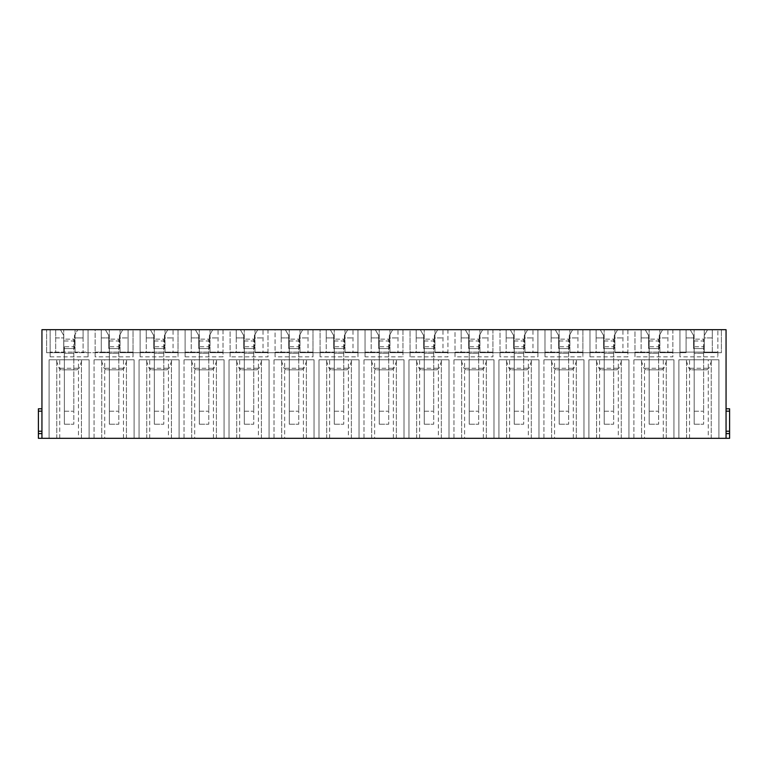 <?xml version="1.0" encoding="UTF-8"?>
<svg xmlns="http://www.w3.org/2000/svg" width="768" height="768" viewBox="0 0 768 768"><rect width="100%" height="100%" fill="white"/><g stroke="black" fill="none" stroke-linecap="round" stroke-linejoin="round"><path stroke-width="0.58" stroke-dasharray="3.84 2.88" d="M50.15 356.842L88.051 356.842L88.051 329.683L77.827 329.683L74.419 335.587L74.419 337.949L83.088 337.949L83.088 329.683L83.088 337.949L74.419 337.949L74.419 348.576L74.419 335.587L77.827 329.683L83.088 329.683L83.088 352.714L83.088 329.683L101.27 329.683L101.27 352.714L109.306 352.714L75.062 352.714L101.27 352.714L101.27 329.683L109.306 329.683L55.699 329.683L55.699 352.714L46.608 352.714L63.725 352.714L55.699 352.714L55.699 329.683L46.608 329.683L63.725 329.683L50.15 329.683L50.15 356.842L50.15 329.683L41.942 329.683L41.942 438.317L41.942 411.158L41.942 438.317L726.058 438.317L726.058 433.594L726.058 438.317L729.6 438.317L729.6 408.797L726.058 408.797L726.058 433.594L726.058 431.232L729.6 431.232L726.058 431.232L726.058 408.797M726.058 431.232L729.6 431.232M41.942 408.797L41.942 411.158L41.942 408.797L38.4 408.797L38.4 438.317L41.942 438.317M41.942 431.232L38.4 431.232M88.051 356.842L88.051 352.118L50.15 352.118L88.051 352.118L88.051 329.683L95.136 329.683L95.136 356.842L133.037 356.842L133.037 329.683L140.122 329.683L140.122 356.842L178.022 356.842L178.022 329.683L185.107 329.683L185.107 356.842L223.008 356.842L223.008 329.683L230.093 329.683L230.093 356.842L267.994 356.842L267.994 329.683L275.078 329.683L275.078 356.842L312.979 356.842L312.979 329.683L320.064 329.683L320.064 356.842L357.965 356.842L357.965 329.683L365.05 329.683L365.05 356.842L402.95 356.842L402.95 329.683L410.035 329.683L410.035 356.842L447.936 356.842L447.936 329.683L455.021 329.683L455.021 356.842L492.922 356.842L492.922 329.683L500.006 329.683L500.006 356.842L537.907 356.842L537.907 329.683L544.992 329.683L544.992 356.842L582.893 356.842L582.893 329.683L589.978 329.683L589.978 356.842L627.878 356.842L627.878 329.683L634.963 329.683L634.963 356.842L672.864 356.842L672.864 329.683L690.182 329.683L686.093 329.683L686.093 337.949L686.093 329.683L694.118 329.683L659.875 329.683L686.093 329.683L686.093 352.714L659.875 352.714L686.093 352.714L686.093 329.683L712.301 329.683L712.301 337.949L704.218 337.949L704.218 348.576L704.218 335.587L707.626 329.683L721.392 329.683L704.275 329.683L712.301 329.683L712.301 337.949L704.218 337.949L704.218 335.587L707.626 329.683L726.058 329.683L726.058 438.317M634.963 356.842L634.963 329.683L645.197 329.683L641.107 329.683L641.107 337.949L641.107 329.683L649.133 329.683L614.89 329.683L641.107 329.683L641.107 352.714L649.133 352.714L614.89 352.714L641.107 352.714L641.107 329.683L667.91 329.683L667.91 352.714L667.91 329.683L662.64 329.683L672.864 329.683L672.864 356.842M589.978 356.842L589.978 329.683L600.211 329.683L596.122 329.683L596.122 337.949L596.122 329.683L604.147 329.683L569.904 329.683L596.122 329.683L596.122 352.714L604.147 352.714L569.904 352.714L596.122 352.714L596.122 329.683L622.925 329.683L622.925 352.714L622.925 329.683L617.654 329.683L627.878 329.683L627.878 356.842M544.992 356.842L544.992 329.683L555.226 329.683L551.136 329.683L551.136 337.949L551.136 329.683L559.162 329.683L524.918 329.683L551.136 329.683L551.136 352.714L559.162 352.714L524.918 352.714L551.136 352.714L551.136 329.683L577.939 329.683L577.939 352.714L577.939 329.683L572.669 329.683L582.893 329.683L582.893 356.842M500.006 356.842L500.006 329.683L510.24 329.683L506.15 329.683L506.15 337.949L506.15 329.683L514.176 329.683L479.933 329.683L506.15 329.683L506.15 352.714L514.176 352.714L479.933 352.714L506.15 352.714L506.15 329.683L532.954 329.683L532.954 352.714L532.954 329.683L527.683 329.683L537.907 329.683L537.907 356.842M455.021 356.842L455.021 329.683L465.254 329.683L461.165 329.683L461.165 337.949L461.165 329.683L469.19 329.683L434.947 329.683L461.165 329.683L461.165 352.714L469.19 352.714L434.947 352.714L461.165 352.714L461.165 329.683L487.968 329.683L487.968 352.714L487.968 329.683L482.698 329.683L492.922 329.683L492.922 356.842M410.035 356.842L410.035 329.683L420.269 329.683L416.179 329.683L416.179 337.949L416.179 329.683L424.205 329.683L389.962 329.683L416.179 329.683L416.179 352.714L424.205 352.714L389.962 352.714L416.179 352.714L416.179 329.683L442.973 329.683L442.973 352.714L442.973 329.683L437.712 329.683L447.936 329.683L447.936 356.842M365.05 356.842L365.05 329.683L375.283 329.683L371.194 329.683L371.194 337.949L371.194 329.683L379.219 329.683L344.976 329.683L371.194 329.683L371.194 352.714L379.219 352.714L344.976 352.714L371.194 352.714L371.194 329.683L397.987 329.683L397.987 352.714L397.987 329.683L392.726 329.683L402.95 329.683L402.95 356.842M320.064 356.842L320.064 329.683L330.298 329.683L326.208 329.683L326.208 337.949L326.208 329.683L334.234 329.683L299.99 329.683L326.208 329.683L326.208 352.714L334.234 352.714L299.99 352.714L326.208 352.714L326.208 329.683L353.002 329.683L353.002 352.714L353.002 329.683L347.741 329.683L357.965 329.683L357.965 356.842M275.078 356.842L275.078 329.683L285.312 329.683L281.213 329.683L281.213 337.949L281.213 329.683L289.248 329.683L255.005 329.683L281.213 329.683L281.213 352.714L289.248 352.714L255.005 352.714L281.213 352.714L281.213 329.683L308.016 329.683L308.016 352.714L308.016 329.683L302.755 329.683L312.979 329.683L312.979 356.842M230.093 356.842L230.093 329.683L240.326 329.683L236.227 329.683L236.227 337.949L236.227 329.683L244.262 329.683L210.019 329.683L236.227 329.683L236.227 352.714L244.262 352.714L210.019 352.714L236.227 352.714L236.227 329.683L263.03 329.683L263.03 352.714L263.03 329.683L257.77 329.683L267.994 329.683L267.994 356.842M185.107 356.842L185.107 329.683L195.341 329.683L191.242 329.683L191.242 337.949L191.242 329.683L199.277 329.683L165.034 329.683L191.242 329.683L191.242 352.714L199.277 352.714L165.034 352.714L191.242 352.714L191.242 329.683L218.045 329.683L218.045 352.714L218.045 329.683L212.784 329.683L223.008 329.683L223.008 356.842M140.122 356.842L140.122 329.683L150.355 329.683L146.256 329.683L146.256 337.949L146.256 329.683L154.291 329.683L120.048 329.683L146.256 329.683L146.256 352.714L154.291 352.714L120.048 352.714L146.256 352.714L146.256 329.683L173.059 329.683L173.059 352.714L173.059 329.683L167.798 329.683L178.022 329.683L178.022 356.842M95.136 356.842L95.136 329.683L105.37 329.683L101.27 329.683L101.27 337.949L101.27 329.683L128.074 329.683L128.074 352.714L128.074 329.683L122.813 329.683L133.037 329.683L133.037 356.842M679.949 356.842L679.949 329.683L679.949 352.118L717.85 352.118L717.85 356.842L717.85 329.683L717.85 352.118L679.949 352.118L679.949 356.842L717.85 356.842M78.47 438.317L49.085 438.317L49.085 359.798L89.117 359.798L49.085 359.798L56.765 359.798L49.085 359.798L49.085 438.317L49.085 359.798L49.085 438.317L89.117 438.317L89.117 359.798L81.437 359.798L89.117 359.798L89.117 438.317L78.47 438.317L78.47 359.798M59.731 438.317L59.731 359.798M81.437 438.317L81.437 359.798L81.437 438.317L89.117 438.317L89.117 359.798L89.117 438.317L81.437 438.317M56.765 438.317L56.765 359.798L56.765 438.317L49.085 438.317L56.765 438.317M123.456 359.798L94.07 359.798L134.102 359.798L123.456 359.798L123.456 438.317L104.717 438.317L104.717 359.798M104.717 438.317L134.102 438.317L126.422 438.317L134.102 438.317L134.102 359.798L126.422 359.798L134.102 359.798L134.102 438.317L123.456 438.317M126.422 438.317L126.422 359.798L126.422 438.317M134.102 438.317L134.102 359.798L134.102 438.317M94.07 438.317L94.07 359.798L101.75 359.798L94.07 359.798L94.07 438.317M101.75 438.317L101.75 359.798L101.75 438.317M168.442 438.317L139.056 438.317L139.056 359.798L179.088 359.798L139.056 359.798L146.736 359.798L139.056 359.798L139.056 438.317L139.056 359.798L139.056 438.317L179.088 438.317L179.088 359.798L171.408 359.798L179.088 359.798L179.088 438.317L168.442 438.317L168.442 359.798M149.702 438.317L149.702 359.798M171.408 438.317L171.408 359.798L171.408 438.317L179.088 438.317L179.088 359.798L179.088 438.317L171.408 438.317M146.736 438.317L146.736 359.798L146.736 438.317L139.056 438.317L146.736 438.317M213.427 359.798L184.042 359.798L224.074 359.798L213.427 359.798L213.427 438.317L194.688 438.317L194.688 359.798M194.688 438.317L224.074 438.317L216.394 438.317L224.074 438.317L224.074 359.798L216.394 359.798L224.074 359.798L224.074 438.317L213.427 438.317M216.394 438.317L216.394 359.798L216.394 438.317M224.074 438.317L224.074 359.798L224.074 438.317M184.042 438.317L184.042 359.798L191.722 359.798L184.042 359.798L184.042 438.317M191.722 438.317L191.722 359.798L191.722 438.317M258.413 438.317L229.027 438.317L229.027 359.798L269.059 359.798L229.027 359.798L236.707 359.798L229.027 359.798L229.027 438.317L229.027 359.798L229.027 438.317L269.059 438.317L269.059 359.798L261.379 359.798L269.059 359.798L269.059 438.317L258.413 438.317L258.413 359.798M239.674 438.317L239.674 359.798M261.379 438.317L261.379 359.798L261.379 438.317L269.059 438.317L269.059 359.798L269.059 438.317L261.379 438.317M236.707 438.317L236.707 359.798L236.707 438.317L229.027 438.317L236.707 438.317M303.398 359.798L274.013 359.798L314.045 359.798L303.398 359.798L303.398 438.317L284.659 438.317L284.659 359.798M284.659 438.317L314.045 438.317L306.365 438.317L314.045 438.317L314.045 359.798L306.365 359.798L314.045 359.798L314.045 438.317L303.398 438.317M306.365 438.317L306.365 359.798L306.365 438.317M314.045 438.317L314.045 359.798L314.045 438.317M274.013 438.317L274.013 359.798L281.693 359.798L274.013 359.798L274.013 438.317M281.693 438.317L281.693 359.798L281.693 438.317M348.384 438.317L318.998 438.317L318.998 359.798L359.03 359.798L318.998 359.798L326.678 359.798L318.998 359.798L318.998 438.317L318.998 359.798L318.998 438.317L359.03 438.317L359.03 359.798L351.35 359.798L359.03 359.798L359.03 438.317L348.384 438.317L348.384 359.798M329.645 438.317L329.645 359.798M351.35 438.317L351.35 359.798L351.35 438.317L359.03 438.317L359.03 359.798L359.03 438.317L351.35 438.317M326.678 438.317L326.678 359.798L326.678 438.317L318.998 438.317L326.678 438.317M393.37 359.798L363.984 359.798L404.016 359.798L393.37 359.798L393.37 438.317L374.63 438.317L374.63 359.798M374.63 438.317L404.016 438.317L396.336 438.317L404.016 438.317L404.016 359.798L396.336 359.798L404.016 359.798L404.016 438.317L393.37 438.317M396.336 438.317L396.336 359.798L396.336 438.317M404.016 438.317L404.016 359.798L404.016 438.317M363.984 438.317L363.984 359.798L371.664 359.798L363.984 359.798L363.984 438.317M371.664 438.317L371.664 359.798L371.664 438.317M438.355 438.317L408.97 438.317L408.97 359.798L449.002 359.798L408.97 359.798L416.65 359.798L408.97 359.798L408.97 438.317L408.97 359.798L408.97 438.317L449.002 438.317L449.002 359.798L441.322 359.798L449.002 359.798L449.002 438.317L438.355 438.317L438.355 359.798M419.616 438.317L419.616 359.798M441.322 438.317L441.322 359.798L441.322 438.317L449.002 438.317L449.002 359.798L449.002 438.317L441.322 438.317M416.65 438.317L416.65 359.798L416.65 438.317L408.97 438.317L416.65 438.317M483.341 359.798L453.955 359.798L493.987 359.798L483.341 359.798L483.341 438.317L464.602 438.317L464.602 359.798M464.602 438.317L493.987 438.317L486.307 438.317L493.987 438.317L493.987 359.798L486.307 359.798L493.987 359.798L493.987 438.317L483.341 438.317M486.307 438.317L486.307 359.798L486.307 438.317M493.987 438.317L493.987 359.798L493.987 438.317M453.955 438.317L453.955 359.798L461.635 359.798L453.955 359.798L453.955 438.317M461.635 438.317L461.635 359.798L461.635 438.317M528.326 438.317L498.941 438.317L498.941 359.798L538.973 359.798L498.941 359.798L506.621 359.798L498.941 359.798L498.941 438.317L498.941 359.798L498.941 438.317L538.973 438.317L538.973 359.798L531.293 359.798L538.973 359.798L538.973 438.317L528.326 438.317L528.326 359.798M509.587 438.317L509.587 359.798M531.293 438.317L531.293 359.798L531.293 438.317L538.973 438.317L538.973 359.798L538.973 438.317L531.293 438.317M506.621 438.317L506.621 359.798L506.621 438.317L498.941 438.317L506.621 438.317M573.312 359.798L543.926 359.798L583.958 359.798L573.312 359.798L573.312 438.317L554.573 438.317L554.573 359.798M554.573 438.317L583.958 438.317L576.278 438.317L583.958 438.317L583.958 359.798L576.278 359.798L583.958 359.798L583.958 438.317L573.312 438.317M576.278 438.317L576.278 359.798L576.278 438.317M583.958 438.317L583.958 359.798L583.958 438.317M543.926 438.317L543.926 359.798L551.606 359.798L543.926 359.798L543.926 438.317M551.606 438.317L551.606 359.798L551.606 438.317M618.298 438.317L588.912 438.317L588.912 359.798L628.944 359.798L588.912 359.798L596.592 359.798L588.912 359.798L588.912 438.317L588.912 359.798L588.912 438.317L628.944 438.317L628.944 359.798L621.264 359.798L628.944 359.798L628.944 438.317L618.298 438.317L618.298 359.798M599.558 438.317L599.558 359.798M621.264 438.317L621.264 359.798L621.264 438.317L628.944 438.317L628.944 359.798L628.944 438.317L621.264 438.317M596.592 438.317L596.592 359.798L596.592 438.317L588.912 438.317L596.592 438.317M663.283 359.798L633.898 359.798L673.93 359.798L663.283 359.798L663.283 438.317L644.544 438.317L644.544 359.798M644.544 438.317L673.93 438.317L666.25 438.317L673.93 438.317L673.93 359.798L666.25 359.798L673.93 359.798L673.93 438.317L663.283 438.317M666.25 438.317L666.25 359.798L666.25 438.317M673.93 438.317L673.93 359.798L673.93 438.317M633.898 438.317L633.898 359.798L641.578 359.798L633.898 359.798L633.898 438.317M641.578 438.317L641.578 359.798L641.578 438.317M708.269 438.317L678.883 438.317L678.883 359.798L718.915 359.798L678.883 359.798L686.563 359.798L678.883 359.798L678.883 438.317L678.883 359.798L678.883 438.317L718.915 438.317L718.915 359.798L711.235 359.798L718.915 359.798L718.915 438.317L708.269 438.317L708.269 359.798M689.53 438.317L689.53 359.798M711.235 438.317L711.235 359.798L711.235 438.317L718.915 438.317L718.915 359.798L718.915 438.317L711.235 438.317M686.563 438.317L686.563 359.798L686.563 438.317L678.883 438.317L686.563 438.317M712.301 352.714L712.301 329.683L712.301 352.714L721.392 352.714L721.392 329.683L721.392 352.714L704.275 352.714L704.275 329.683L704.275 352.714L712.301 352.714M704.218 348.576L693.59 348.576L693.59 335.587L693.59 348.576L704.218 348.576M686.093 337.949L693.59 337.949L686.093 337.949M694.118 352.714L694.118 329.683L694.118 352.714M659.875 352.714L659.875 329.683L659.875 352.714M659.232 348.576L659.232 337.949L667.91 337.949L659.232 337.949L659.232 335.587L662.64 329.683L659.232 335.587L659.232 348.576L648.605 348.576L648.605 335.587L648.605 348.576L659.232 348.576M641.107 337.949L648.605 337.949L641.107 337.949M649.133 352.714L649.133 329.683L649.133 352.714M614.89 352.714L614.89 329.683L614.89 352.714M614.246 348.576L614.246 337.949L622.925 337.949L614.246 337.949L614.246 335.587L617.654 329.683L614.246 335.587L614.246 348.576L603.619 348.576L603.619 335.587L603.619 348.576L614.246 348.576M596.122 337.949L603.619 337.949L596.122 337.949M604.147 352.714L604.147 329.683L604.147 352.714M569.904 352.714L569.904 329.683L569.904 352.714M569.261 348.576L569.261 337.949L577.939 337.949L569.261 337.949L569.261 335.587L572.669 329.683L569.261 335.587L569.261 348.576L558.634 348.576L558.634 335.587L558.634 348.576L569.261 348.576M551.136 337.949L558.634 337.949L551.136 337.949M559.162 352.714L559.162 329.683L559.162 352.714M524.918 352.714L524.918 329.683L524.918 352.714M524.275 348.576L524.275 337.949L532.954 337.949L524.275 337.949L524.275 335.587L527.683 329.683L524.275 335.587L524.275 348.576L513.648 348.576L513.648 335.587L513.648 348.576L524.275 348.576M506.15 337.949L513.648 337.949L506.15 337.949M514.176 352.714L514.176 329.683L514.176 352.714M479.933 352.714L479.933 329.683L479.933 352.714M479.29 348.576L479.29 337.949L487.968 337.949L479.29 337.949L479.29 335.587L482.698 329.683L479.29 335.587L479.29 348.576L468.662 348.576L468.662 335.587L468.662 348.576L479.29 348.576M461.165 337.949L468.662 337.949L461.165 337.949M469.19 352.714L469.19 329.683L469.19 352.714M434.947 352.714L434.947 329.683L434.947 352.714M434.304 348.576L434.304 337.949L442.973 337.949L434.304 337.949L434.304 335.587L437.712 329.683L434.304 335.587L434.304 348.576L423.677 348.576L423.677 335.587L423.677 348.576L434.304 348.576M416.179 337.949L423.677 337.949L416.179 337.949M424.205 352.714L424.205 329.683L424.205 352.714M389.962 352.714L389.962 329.683L389.962 352.714M389.318 348.576L389.318 337.949L397.987 337.949L389.318 337.949L389.318 335.587L392.726 329.683L389.318 335.587L389.318 348.576L378.691 348.576L378.691 335.587L378.691 348.576L389.318 348.576M371.194 337.949L378.691 337.949L371.194 337.949M379.219 352.714L379.219 329.683L379.219 352.714M344.976 352.714L344.976 329.683L344.976 352.714M344.333 348.576L344.333 337.949L353.002 337.949L344.333 337.949L344.333 335.587L347.741 329.683L344.333 335.587L344.333 348.576L333.706 348.576L333.706 335.587L333.706 348.576L344.333 348.576M326.208 337.949L333.706 337.949L326.208 337.949M334.234 352.714L334.234 329.683L334.234 352.714M299.99 352.714L299.99 329.683L299.99 352.714M299.347 348.576L299.347 337.949L308.016 337.949L299.347 337.949L299.347 335.587L302.755 329.683L299.347 335.587L299.347 348.576L288.72 348.576L288.72 335.587L288.72 348.576L299.347 348.576M281.213 337.949L288.72 337.949L281.213 337.949M289.248 352.714L289.248 329.683L289.248 352.714M255.005 352.714L255.005 329.683L255.005 352.714M254.362 348.576L254.362 337.949L263.03 337.949L254.362 337.949L254.362 335.587L257.77 329.683L254.362 335.587L254.362 348.576L243.734 348.576L243.734 335.587L243.734 348.576L254.362 348.576M236.227 337.949L243.734 337.949L236.227 337.949M244.262 352.714L244.262 329.683L244.262 352.714M210.019 352.714L210.019 329.683L210.019 352.714M209.376 348.576L209.376 337.949L218.045 337.949L209.376 337.949L209.376 335.587L212.784 329.683L209.376 335.587L209.376 348.576L198.749 348.576L198.749 335.587L198.749 348.576L209.376 348.576M191.242 337.949L198.749 337.949L191.242 337.949M199.277 352.714L199.277 329.683L199.277 352.714M165.034 352.714L165.034 329.683L165.034 352.714M164.39 348.576L164.39 337.949L173.059 337.949L164.39 337.949L164.39 335.587L167.798 329.683L164.39 335.587L164.39 348.576L153.763 348.576L153.763 335.587L153.763 348.576L164.39 348.576M146.256 337.949L153.763 337.949L146.256 337.949M154.291 352.714L154.291 329.683L154.291 352.714M120.048 352.714L120.048 329.683L120.048 352.714M119.405 348.576L119.405 337.949L128.074 337.949L119.405 337.949L119.405 335.587L122.813 329.683L119.405 335.587L119.405 348.576L108.778 348.576L108.778 335.587L108.778 348.576L119.405 348.576M101.27 337.949L108.778 337.949L101.27 337.949M109.306 352.714L109.306 329.683L109.306 352.714M75.062 352.714L75.062 329.683L75.062 352.714M74.419 348.576L63.792 348.576L63.792 335.587L63.792 348.576L74.419 348.576M55.699 337.949L63.792 337.949L55.699 337.949L55.699 329.683L55.699 337.949M63.725 352.714L63.725 329.683L63.725 352.714M46.608 352.714L46.608 329.683L46.608 352.714M60.384 329.683L63.792 335.587L60.384 329.683M690.182 329.683L693.59 335.587L690.182 329.683M95.136 352.118L133.037 352.118L95.136 352.118M140.122 352.118L178.022 352.118L140.122 352.118M185.107 352.118L223.008 352.118L185.107 352.118M230.093 352.118L267.994 352.118L230.093 352.118M275.078 352.118L312.979 352.118L275.078 352.118M320.064 352.118L357.965 352.118L320.064 352.118M365.05 352.118L402.95 352.118L365.05 352.118M410.035 352.118L447.936 352.118L410.035 352.118M455.021 352.118L492.922 352.118L455.021 352.118M500.006 352.118L537.907 352.118L500.006 352.118M544.992 352.118L582.893 352.118L544.992 352.118M589.978 352.118L627.878 352.118L589.978 352.118M634.963 352.118L672.864 352.118L634.963 352.118M80.496 359.798L56.112 359.798L80.496 359.798M125.482 359.798L101.098 359.798L125.482 359.798M170.467 359.798L146.083 359.798L170.467 359.798M215.453 359.798L191.069 359.798L215.453 359.798M260.438 359.798L236.054 359.798L260.438 359.798M305.424 359.798L281.04 359.798L305.424 359.798M350.41 359.798L326.026 359.798L350.41 359.798M395.395 359.798L371.011 359.798L395.395 359.798M440.381 359.798L415.997 359.798L440.381 359.798M485.366 359.798L460.982 359.798L485.366 359.798M530.352 359.798L505.968 359.798L530.352 359.798M575.338 359.798L550.954 359.798L575.338 359.798M620.323 359.798L595.939 359.798L620.323 359.798M665.309 359.798L640.925 359.798L665.309 359.798M710.294 359.798L685.91 359.798L710.294 359.798M694.176 346.723L694.176 424.205L694.176 348.576L694.176 369.83L703.622 369.83L694.176 369.83L694.176 353.299L703.622 353.299L694.176 353.299L694.176 348.576L703.622 348.576L694.176 348.576L703.622 348.576L703.622 339.13L694.176 339.13L703.622 339.13L703.622 411.216L703.622 348.576L694.176 348.576L694.176 346.723L703.622 346.723M649.19 346.723L649.19 424.205L649.19 348.576L649.19 369.83L658.637 369.83L649.19 369.83L649.19 353.299L658.637 353.299L649.19 353.299L649.19 348.576L658.637 348.576L649.19 348.576L658.637 348.576L658.637 339.13L649.19 339.13L658.637 339.13L658.637 411.216L658.637 348.576L649.19 348.576L649.19 346.723L658.637 346.723M645.197 329.683L648.605 335.587L645.197 329.683M604.205 346.723L604.205 424.205L604.205 348.576L604.205 369.83L613.651 369.83L604.205 369.83L604.205 353.299L613.651 353.299L604.205 353.299L604.205 348.576L613.651 348.576L604.205 348.576L613.651 348.576L613.651 339.13L604.205 339.13L613.651 339.13L613.651 411.216L613.651 348.576L604.205 348.576L604.205 346.723L613.651 346.723M600.211 329.683L603.619 335.587L600.211 329.683M559.219 346.723L559.219 424.205L559.219 348.576L559.219 369.83L568.666 369.83L559.219 369.83L559.219 353.299L568.666 353.299L559.219 353.299L559.219 348.576L568.666 348.576L559.219 348.576L568.666 348.576L568.666 339.13L559.219 339.13L568.666 339.13L568.666 411.216L568.666 348.576L559.219 348.576L559.219 346.723L568.666 346.723M555.226 329.683L558.634 335.587L555.226 329.683M514.234 346.723L514.234 424.205L514.234 348.576L514.234 369.83L523.68 369.83L514.234 369.83L514.234 353.299L523.68 353.299L514.234 353.299L514.234 348.576L523.68 348.576L514.234 348.576L523.68 348.576L523.68 339.13L514.234 339.13L523.68 339.13L523.68 411.216L523.68 348.576L514.234 348.576L514.234 346.723L523.68 346.723M510.24 329.683L513.648 335.587L510.24 329.683M469.248 346.723L469.248 424.205L469.248 348.576L469.248 369.83L478.694 369.83L469.248 369.83L469.248 353.299L478.694 353.299L469.248 353.299L469.248 348.576L478.694 348.576L469.248 348.576L478.694 348.576L478.694 339.13L469.248 339.13L478.694 339.13L478.694 411.216L478.694 348.576L469.248 348.576L469.248 346.723L478.694 346.723M465.254 329.683L468.662 335.587L465.254 329.683M424.262 346.723L424.262 424.205L424.262 348.576L424.262 369.83L433.709 369.83L424.262 369.83L424.262 353.299L433.709 353.299L424.262 353.299L424.262 348.576L433.709 348.576L424.262 348.576L433.709 348.576L433.709 339.13L424.262 339.13L433.709 339.13L433.709 411.216L433.709 348.576L424.262 348.576L424.262 346.723L433.709 346.723M420.269 329.683L423.677 335.587L420.269 329.683M379.277 346.723L379.277 424.205L379.277 348.576L379.277 369.83L388.723 369.83L379.277 369.83L379.277 353.299L388.723 353.299L379.277 353.299L379.277 348.576L388.723 348.576L379.277 348.576L388.723 348.576L388.723 339.13L379.277 339.13L388.723 339.13L388.723 411.216L388.723 348.576L379.277 348.576L379.277 346.723L388.723 346.723M375.283 329.683L378.691 335.587L375.283 329.683M334.291 346.723L334.291 424.205L334.291 348.576L334.291 369.83L343.738 369.83L334.291 369.83L334.291 353.299L343.738 353.299L334.291 353.299L334.291 348.576L343.738 348.576L334.291 348.576L343.738 348.576L343.738 339.13L334.291 339.13L343.738 339.13L343.738 411.216L343.738 348.576L334.291 348.576L334.291 346.723L343.738 346.723M330.298 329.683L333.706 335.587L330.298 329.683M289.306 346.723L289.306 424.205L289.306 348.576L289.306 369.83L298.752 369.83L289.306 369.83L289.306 353.299L298.752 353.299L289.306 353.299L289.306 348.576L298.752 348.576L289.306 348.576L298.752 348.576L298.752 339.13L289.306 339.13L298.752 339.13L298.752 411.216L298.752 348.576L289.306 348.576L289.306 346.723L298.752 346.723M285.312 329.683L288.72 335.587L285.312 329.683M244.32 346.723L244.32 424.205L244.32 348.576L244.32 369.83L253.766 369.83L244.32 369.83L244.32 353.299L253.766 353.299L244.32 353.299L244.32 348.576L253.766 348.576L244.32 348.576L253.766 348.576L253.766 339.13L244.32 339.13L253.766 339.13L253.766 411.216L253.766 348.576L244.32 348.576L244.32 346.723L253.766 346.723M240.326 329.683L243.734 335.587L240.326 329.683M199.334 346.723L199.334 424.205L199.334 348.576L199.334 369.83L208.781 369.83L199.334 369.83L199.334 353.299L208.781 353.299L199.334 353.299L199.334 348.576L208.781 348.576L199.334 348.576L208.781 348.576L208.781 339.13L199.334 339.13L208.781 339.13L208.781 411.216L208.781 348.576L199.334 348.576L199.334 346.723L208.781 346.723M195.341 329.683L198.749 335.587L195.341 329.683M154.349 346.723L154.349 424.205L154.349 348.576L154.349 369.83L163.795 369.83L154.349 369.83L154.349 353.299L163.795 353.299L154.349 353.299L154.349 348.576L163.795 348.576L154.349 348.576L163.795 348.576L163.795 339.13L154.349 339.13L163.795 339.13L163.795 411.216L163.795 348.576L154.349 348.576L154.349 346.723L163.795 346.723M150.355 329.683L153.763 335.587L150.355 329.683M109.363 346.723L109.363 424.205L109.363 348.576L109.363 369.83L118.81 369.83L109.363 369.83L109.363 353.299L118.81 353.299L109.363 353.299L109.363 348.576L118.81 348.576L109.363 348.576L118.81 348.576L118.81 339.13L109.363 339.13L118.81 339.13L118.81 411.216L118.81 348.576L109.363 348.576L109.363 346.723L118.81 346.723M105.37 329.683L108.778 335.587L105.37 329.683M64.378 346.723L64.378 424.205L64.378 348.576L64.378 369.83L73.824 369.83L64.378 369.83L64.378 353.299L73.824 353.299L64.378 353.299L64.378 348.576L73.824 348.576L64.378 348.576L73.824 348.576L73.824 339.13L64.378 339.13L73.824 339.13L73.824 411.216L73.824 348.576L64.378 348.576L64.378 346.723L73.824 346.723M62.275 369.83L76.877 369.83L62.275 369.83M107.261 369.83L121.862 369.83L107.261 369.83M152.246 369.83L166.848 369.83L152.246 369.83M197.232 369.83L211.834 369.83L197.232 369.83M242.218 369.83L256.819 369.83L242.218 369.83M287.203 369.83L301.805 369.83L287.203 369.83M332.189 369.83L346.79 369.83L332.189 369.83M377.174 369.83L391.776 369.83L377.174 369.83M422.16 369.83L436.762 369.83L422.16 369.83M467.146 369.83L481.747 369.83L467.146 369.83M512.131 369.83L526.733 369.83L512.131 369.83M557.117 369.83L571.718 369.83L557.117 369.83M602.102 369.83L616.704 369.83L602.102 369.83M647.088 369.83L661.69 369.83L647.088 369.83M692.074 369.83L706.675 369.83L692.074 369.83M64.378 340.982L73.824 340.982M64.378 411.216L73.824 411.216L73.824 424.205L73.824 411.216L64.378 411.216M64.378 424.205L73.824 424.205L64.378 424.205M109.363 340.982L118.81 340.982M109.363 411.216L118.81 411.216L118.81 424.205L118.81 411.216L109.363 411.216M109.363 424.205L118.81 424.205L109.363 424.205M154.349 340.982L163.795 340.982M154.349 411.216L163.795 411.216L163.795 424.205L163.795 411.216L154.349 411.216M154.349 424.205L163.795 424.205L154.349 424.205M199.334 340.982L208.781 340.982M199.334 411.216L208.781 411.216L208.781 424.205L208.781 411.216L199.334 411.216M199.334 424.205L208.781 424.205L199.334 424.205M244.32 340.982L253.766 340.982M244.32 411.216L253.766 411.216L253.766 424.205L253.766 411.216L244.32 411.216M244.32 424.205L253.766 424.205L244.32 424.205M289.306 340.982L298.752 340.982M289.306 411.216L298.752 411.216L298.752 424.205L298.752 411.216L289.306 411.216M289.306 424.205L298.752 424.205L289.306 424.205M334.291 340.982L343.738 340.982M334.291 411.216L343.738 411.216L343.738 424.205L343.738 411.216L334.291 411.216M334.291 424.205L343.738 424.205L334.291 424.205M379.277 340.982L388.723 340.982M379.277 411.216L388.723 411.216L388.723 424.205L388.723 411.216L379.277 411.216M379.277 424.205L388.723 424.205L379.277 424.205M424.262 340.982L433.709 340.982M424.262 411.216L433.709 411.216L433.709 424.205L433.709 411.216L424.262 411.216M424.262 424.205L433.709 424.205L424.262 424.205M469.248 340.982L478.694 340.982M469.248 411.216L478.694 411.216L478.694 424.205L478.694 411.216L469.248 411.216M469.248 424.205L478.694 424.205L469.248 424.205M514.234 340.982L523.68 340.982M514.234 411.216L523.68 411.216L523.68 424.205L523.68 411.216L514.234 411.216M514.234 424.205L523.68 424.205L514.234 424.205M559.219 340.982L568.666 340.982M559.219 411.216L568.666 411.216L568.666 424.205L568.666 411.216L559.219 411.216M559.219 424.205L568.666 424.205L559.219 424.205M604.205 340.982L613.651 340.982M604.205 411.216L613.651 411.216L613.651 424.205L613.651 411.216L604.205 411.216M604.205 424.205L613.651 424.205L604.205 424.205M649.19 340.982L658.637 340.982M649.19 411.216L658.637 411.216L658.637 424.205L658.637 411.216L649.19 411.216M649.19 424.205L658.637 424.205L649.19 424.205M694.176 340.982L703.622 340.982M694.176 411.216L703.622 411.216L703.622 424.205L703.622 411.216L694.176 411.216M694.176 424.205L703.622 424.205L694.176 424.205M726.058 411.158L729.6 411.158M726.058 433.594L729.6 433.594M41.942 433.594L38.4 433.594M41.942 411.158L38.4 411.158M60.317 368.256L79.104 368.256L60.317 368.256M105.312 368.256L124.09 368.256L105.312 368.256M150.298 368.256L169.075 368.256L150.298 368.256M195.283 368.256L214.061 368.256L195.283 368.256M240.269 368.256L259.046 368.256L240.269 368.256M285.254 368.256L304.032 368.256L285.254 368.256M330.24 368.256L349.018 368.256L330.24 368.256M375.226 368.256L394.003 368.256L375.226 368.256M420.211 368.256L438.989 368.256L420.211 368.256M465.197 368.256L483.974 368.256L465.197 368.256M510.182 368.256L528.96 368.256L510.182 368.256M555.168 368.256L573.946 368.256L555.168 368.256M600.154 368.256L618.931 368.256L600.154 368.256M645.139 368.256L663.917 368.256L645.139 368.256M690.125 368.256L708.902 368.256L690.125 368.256M76.877 369.83L79.104 368.256L82.09 359.798M61.325 369.83L59.098 368.256L56.112 359.798M121.862 369.83L124.09 368.256L127.075 359.798M106.31 369.83L104.083 368.256L101.098 359.798M166.848 369.83L169.075 368.256L172.061 359.798M151.296 369.83L149.069 368.256L146.083 359.798M211.834 369.83L214.061 368.256L217.046 359.798M196.282 369.83L194.054 368.256L191.069 359.798M256.819 369.83L259.046 368.256L262.032 359.798M241.267 369.83L239.04 368.256L236.054 359.798M301.805 369.83L304.032 368.256L307.018 359.798M286.253 369.83L284.026 368.256L281.04 359.798M346.79 369.83L349.018 368.256L352.003 359.798M331.238 369.83L329.011 368.256L326.026 359.798M391.776 369.83L394.003 368.256L396.989 359.798M376.224 369.83L373.997 368.256L371.011 359.798M436.762 369.83L438.989 368.256L441.974 359.798M421.21 369.83L418.982 368.256L415.997 359.798M481.747 369.83L483.974 368.256L486.96 359.798M466.195 369.83L463.968 368.256L460.982 359.798M526.733 369.83L528.96 368.256L531.946 359.798M511.181 369.83L508.954 368.256L505.968 359.798M571.718 369.83L573.946 368.256L576.931 359.798M556.166 369.83L553.939 368.256L550.954 359.798M616.704 369.83L618.931 368.256L621.917 359.798M601.152 369.83L598.925 368.256L595.939 359.798M661.69 369.83L663.917 368.256L666.902 359.798M646.138 369.83L643.91 368.256L640.925 359.798M706.675 369.83L708.902 368.256L711.888 359.798M691.123 369.83L688.896 368.256L685.91 359.798"/><path stroke-width="1.15" d="M41.942 433.594L38.4 433.594L38.4 438.317L41.942 438.317L41.942 329.683L726.058 329.683L726.058 438.317L729.6 438.317L729.6 431.232L726.058 431.232M726.058 411.158L729.6 411.158L729.6 408.797L726.058 408.797M729.6 411.158L729.6 431.232M38.4 433.594L38.4 408.797L41.942 408.797M41.942 431.232L38.4 431.232M41.942 438.317L726.058 438.317M726.058 433.594L729.6 433.594M41.942 411.158L38.4 411.158"/></g></svg>
